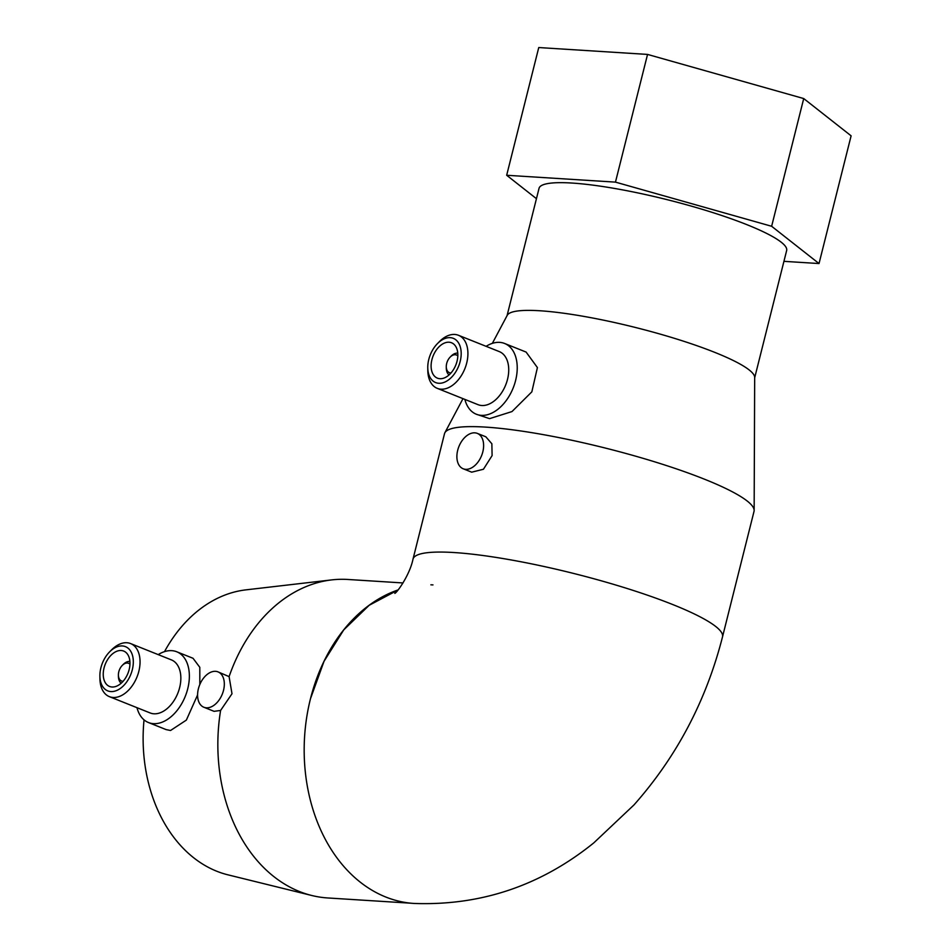 <?xml version="1.0" encoding="UTF-8"?>
<svg xmlns="http://www.w3.org/2000/svg" width="951" height="951" viewBox="0 0 951 951"><rect width="100%" height="100%" fill="white"/><g stroke="black" fill="none" stroke-linecap="round" stroke-linejoin="round"><path stroke-width="1.43" d="M462.994 398.647L444.866 432.764A159.566 25.237 14.1 0 0 444.509 433.692L413.007 559.129A159.566 25.237 14.1 0 1 508.571 559.497A159.566 25.237 14.1 0 1 672.963 604.634A159.566 25.237 14.1 0 1 722.51 636.873C706.213 700.697 676.696 756.711 633.972 804.938L593.745 842.919C540.762 885.666 480.873 905.839 414.077 903.45A159.566 119.778 -86.4 0 1 385.737 897.007A159.566 119.778 -86.4 0 1 310.478 698.723A159.566 119.778 -86.4 0 1 398.1 589.917M492.345 343.359L507.252 315.292A127.648 20.197 14.1 0 1 585.661 316.719A127.648 20.197 14.1 0 1 714.938 352.441A127.648 20.197 14.1 0 1 754.678 377.428L754.143 510.449A159.566 25.237 14.1 0 1 754.012 511.436L722.51 636.873M507.061 315.649L539.051 188.31A127.648 20.197 14.1 0 1 615.499 188.607A127.648 20.197 14.1 0 1 747.022 224.721A127.648 20.197 14.1 0 1 786.655 250.505L754.666 377.844M444.866 432.764A159.566 25.237 14.1 0 1 542.878 434.559A159.566 25.237 14.1 0 1 704.477 479.197A159.566 25.237 14.1 0 1 754.143 510.449M411.201 903.224L327.75 897.958A159.566 119.778 -86.4 0 1 311.785 895.497A159.566 119.778 -86.4 0 1 299.422 891.515A159.566 119.778 -86.4 0 1 220.596 710.445L214.082 711.336L203.883 707.259A19.056 12.22 111.8 0 1 198.39 688.774A19.056 12.22 111.8 0 1 218.029 671.882A19.056 12.22 111.8 0 1 223.521 690.355A19.056 12.22 111.8 0 1 203.883 707.259M437.472 343.584L439.457 341.575A28.578 18.331 111.8 0 1 454.744 334.455A28.578 18.331 111.8 0 1 458.477 335.287L499.287 351.597A28.578 18.331 111.8 0 1 506.705 382.159A28.578 18.331 111.8 0 1 481.8 405.506A28.578 18.331 111.8 0 1 478.056 404.674L437.258 388.353A28.578 18.331 111.8 0 1 427.819 370.676L427.772 367.847A23.811 15.275 111.8 0 1 437.472 343.584A23.811 15.275 111.8 0 1 450.203 337.653A23.811 15.275 111.8 0 1 460.177 361.451A23.811 15.275 111.8 0 1 438.744 383.265A23.811 15.275 111.8 0 1 427.772 367.847M486.092 346.33A38.099 24.441 111.8 0 1 499.655 342.372A38.099 24.441 111.8 0 1 504.636 343.489A38.099 24.441 111.8 0 1 514.527 384.228A38.099 24.441 111.8 0 1 481.325 415.349A38.099 24.441 111.8 0 1 476.344 414.244A38.099 24.441 111.8 0 1 464.873 399.396M458.477 335.287A28.578 18.331 111.8 0 1 465.895 365.838A28.578 18.331 111.8 0 1 440.991 389.185A28.578 18.331 111.8 0 1 437.258 388.353M439.897 378.712A19.056 12.22 111.8 0 1 437.401 378.153A19.056 12.22 111.8 0 1 432.455 357.778A19.056 12.22 111.8 0 1 449.062 342.217A19.056 12.22 111.8 0 1 451.547 342.776A19.056 12.22 111.8 0 1 456.492 363.139A19.056 12.22 111.8 0 1 439.897 378.712M450.988 372.982A9.522 6.11 111.8 0 1 450.667 372.97A9.522 6.11 111.8 0 1 446.281 366.813A9.522 6.11 111.8 0 1 450.156 357.1L451.154 356.09A11.911 7.644 111.8 0 1 457.514 353.13A11.911 7.644 111.8 0 1 457.776 353.154M450.156 357.1A9.522 6.11 111.8 0 1 455.256 354.735A9.522 6.11 111.8 0 1 457.835 355.888M504.636 343.489L526.105 352.072L537.41 367.573L531.835 391.848L511.983 411.569L489.551 418.642L476.344 414.244M477.331 433.394L485.842 436.794L491.857 443.772L492.107 455.588L483.429 469.259L471.696 472.171L463.173 468.772A19.056 12.22 111.8 0 1 457.693 450.287A19.056 12.22 111.8 0 1 477.331 433.394A19.056 12.22 111.8 0 1 482.811 451.88A19.056 12.22 111.8 0 1 463.173 468.772M109.591 651.887L111.588 649.866A28.578 18.331 111.8 0 1 126.863 642.745A28.578 18.331 111.8 0 1 130.608 643.577L171.406 659.899A28.578 18.331 111.8 0 1 178.824 690.45A28.578 18.331 111.8 0 1 153.919 713.797A28.578 18.331 111.8 0 1 150.187 712.965L109.377 696.643A28.578 18.331 111.8 0 1 99.938 678.978L99.891 676.137A23.811 15.275 111.8 0 1 109.591 651.887A23.811 15.275 111.8 0 1 122.334 645.943A23.811 15.275 111.8 0 1 132.308 669.742A23.811 15.275 111.8 0 1 110.875 691.567A23.811 15.275 111.8 0 1 99.891 676.137M158.211 654.621A38.099 24.441 111.8 0 1 171.774 650.662A38.099 24.441 111.8 0 1 176.767 651.78A38.099 24.441 111.8 0 1 186.658 692.518A38.099 24.441 111.8 0 1 153.444 723.652A38.099 24.441 111.8 0 1 148.463 722.534A38.099 24.441 111.8 0 1 136.992 707.687M130.608 643.577A28.578 18.331 111.8 0 1 138.026 674.128A28.578 18.331 111.8 0 1 113.121 697.475A28.578 18.331 111.8 0 1 109.377 696.643M112.016 687.002A19.056 12.22 111.8 0 1 109.52 686.444A19.056 12.22 111.8 0 1 104.586 666.08A19.056 12.22 111.8 0 1 121.181 650.508A19.056 12.22 111.8 0 1 123.678 651.066A19.056 12.22 111.8 0 1 128.623 671.43A19.056 12.22 111.8 0 1 112.016 687.002M123.119 681.285A9.522 6.11 111.8 0 1 122.786 681.273A9.522 6.11 111.8 0 1 118.399 675.103A9.522 6.11 111.8 0 1 122.275 665.403L123.273 664.392A11.911 7.644 111.8 0 1 129.645 661.42A11.911 7.644 111.8 0 1 129.895 661.444M122.275 665.403A9.522 6.11 111.8 0 1 127.375 663.025A9.522 6.11 111.8 0 1 129.954 664.178M176.767 651.78L193.029 658.282L199.805 667.317L199.829 684.482M197.582 694.943L186.36 720.097L170.55 730.487L166.104 729.595L148.463 722.534M311.785 895.497L227.955 874.837A144.077 108.152 -86.4 0 1 216.78 871.247A144.077 108.152 -86.4 0 1 144.029 719.848M218.029 671.882L229.096 676.625L231.996 693.755L220.596 710.445M164.511 651.637A144.077 108.152 -86.4 0 1 245.94 589.858L331.709 579.896A159.566 119.778 -86.4 0 1 347.852 579.468L403.022 582.951M229.096 676.625A159.566 119.778 -86.4 0 1 331.709 579.896M121.193 683.222A11.911 7.644 111.8 0 1 118.423 676.518L118.399 675.103M449.062 374.92A11.911 7.644 111.8 0 1 446.304 368.227L446.281 366.813M783.933 261.335L819.025 263.546L771.641 226.279L615.463 182.128L506.669 175.269L536.447 198.688M506.669 175.269L538.753 47.55L647.548 54.421L803.726 98.559L851.109 135.827L819.025 263.546M803.726 98.559L771.641 226.279M647.548 54.421L615.463 182.128M432.978 584.901L430.874 584.817M398.053 589.977L369.19 605.276L343.751 629.883L324.041 661.302L310.478 698.723M413.007 559.129C409.881 574.63 397.304 592.342 394.831 593.376"/></g></svg>
